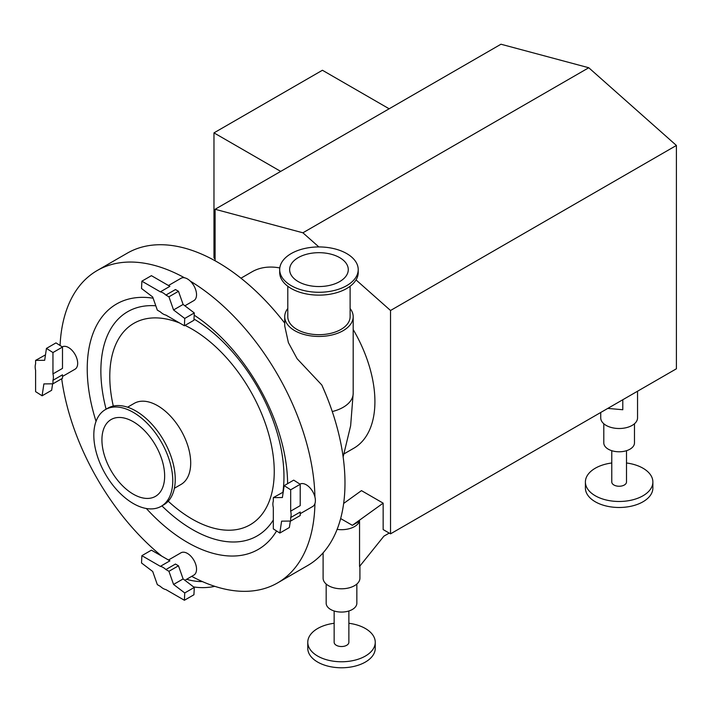<?xml version="1.0" encoding="UTF-8"?>
<svg xmlns="http://www.w3.org/2000/svg" width="712" height="712" viewBox="0 0 712 712"><rect width="100%" height="100%" fill="white"/><g stroke="black" fill="none" stroke-linecap="round" stroke-linejoin="round"><path stroke-width="1.07" d="M389.233 533.083L383.91 536.154L359.551 566.458L359.551 521.166L352.36 525.322L383.154 503.153L383.154 529.577L390.532 533.84L676.4 368.789L676.4 145.453L390.532 310.494L356.036 279.914M214.81 586.332A33.74 19.482 180 0 1 193.593 586.911M202.475 581.624A33.74 19.482 180 0 1 186.642 579.274M637.543 391.226L637.543 417.882A18.405 10.627 180 0 1 626.186 427.698A18.405 10.627 180 0 1 606.126 425.393A18.405 10.627 180 0 1 600.732 417.882L600.732 412.479M607.79 408.403L622.786 409.738L622.786 399.743M611.777 462.987A33.74 19.482 0 0 0 585.398 481.997L585.398 488.005A33.74 19.482 0 0 0 619.137 507.487A33.74 19.482 0 0 0 652.877 488.005L652.877 481.997A33.74 19.482 0 0 0 642.998 468.22A33.74 19.482 0 0 0 626.498 462.987M585.398 481.997A33.74 19.482 0 0 0 619.137 501.479A33.74 19.482 0 0 0 652.877 481.997M611.777 450.696L611.777 481.997A7.36 4.254 0 0 0 619.137 486.252A7.36 4.254 0 0 0 626.498 481.997L626.498 450.696M603.803 423.756L603.803 442.926A15.335 8.855 0 0 0 619.137 451.782A15.335 8.855 0 0 0 634.472 442.926L634.472 423.756M383.154 503.153L361.465 490.63L343.647 503.455M352.36 525.322L340.647 518.558M280.706 171.396L213.974 132.868L213.974 257.86L215.104 259.115M213.974 132.868L322.42 70.257L389.153 108.785M390.532 533.84L390.532 310.494M318.86 246.939L302.903 232.797L215.104 209.275L215.104 260.77M353.188 329.531A101.834 58.793 60 0 1 374.913 401.604A101.834 58.793 60 0 1 353.82 448.222L344.127 453.82M240.959 278.196L251.986 271.833A101.834 58.793 60 0 1 279.798 267.935M215.104 209.275L500.972 44.224L588.771 67.747L676.4 145.453M302.903 232.797L588.771 67.747M141.875 281.178L151.416 275.669L169.901 286.34L160.36 291.849L141.875 281.178L141.528 288.493L152.706 296.993L157.334 310.138L160.36 311.883A12.887 7.44 60 0 0 165.914 315.096L184.399 325.767L193.94 320.258L194.287 312.942L183.109 304.442L178.481 291.297L175.455 289.544L165.914 295.062L168.94 296.806L178.481 291.297M184.399 325.767L184.737 318.451L173.559 309.951L168.94 296.806M173.559 309.951L183.109 304.442M184.737 318.451L194.287 312.942M168.468 285.512L180.99 278.294A12.887 7.44 60 0 1 184.55 277.805A12.887 7.44 60 0 1 190.309 281.124A12.887 7.44 60 0 1 196.539 294.706A12.887 7.44 60 0 1 193.869 300.606L184.88 305.795M160.36 291.849A12.887 7.44 60 0 1 165.914 295.062M52.955 352.556L62.496 347.038L62.496 368.389L52.955 373.898L52.955 352.556L46.449 348.399L44.678 360.29L35.6 360.388L35.6 363.877A12.887 7.44 60 0 0 35.6 370.293L35.6 391.644L42.106 395.792L43.877 383.91L52.955 383.804L62.496 378.295L62.496 374.806L52.955 380.315L52.955 383.804M45.479 354.87L35.6 360.388M62.496 347.038L55.99 342.89L46.449 348.399M42.106 395.792L51.647 390.283L52.617 383.812M62.22 346.86A12.887 7.44 60 0 1 68.566 347.554A12.887 7.44 60 0 1 76.985 358.901A12.887 7.44 60 0 1 75.009 369.225L62.496 376.452M52.955 373.898A12.887 7.44 60 0 1 52.955 380.315M141.875 555.672L151.416 550.162L169.901 560.833L160.36 566.343L141.875 555.672L141.528 562.987L152.706 571.487L157.334 584.632L160.36 586.385A12.887 7.44 60 0 0 165.914 589.589L184.399 600.261L184.737 592.945L173.559 584.445L168.94 571.3L178.481 565.791L175.455 564.046L165.914 569.556L168.94 571.3M173.559 584.445L183.109 578.936L178.481 565.791M184.399 600.261L193.94 594.751L194.287 587.436L183.109 578.936M184.737 592.945L194.287 587.436M168.468 560.015L180.99 552.788A12.887 7.44 60 0 1 193.869 560.219A12.887 7.44 60 0 1 193.869 575.1L184.88 580.289M160.36 566.343A12.887 7.44 60 0 1 165.914 569.556M290.674 489.794L300.215 484.285L300.215 505.636L290.674 511.145L290.674 489.794L284.168 485.646L282.397 497.537L273.319 497.635L283.198 492.117M300.215 515.541L300.215 512.053L290.674 517.562L290.674 521.051L300.215 515.541M273.319 497.635L273.319 501.123A12.887 7.44 60 0 0 273.319 507.54L273.319 528.891L279.825 533.039L289.366 527.53L290.336 521.059M279.825 533.039L281.596 521.148L290.674 521.051M300.215 484.285L293.709 480.137L284.168 485.646M299.939 484.107A12.887 7.44 60 0 1 314.927 496.985A12.887 7.44 60 0 1 314.927 503.633A12.887 7.44 60 0 1 312.728 506.472L300.215 513.699M290.674 511.145A12.887 7.44 60 0 1 290.674 517.562M325.74 394.101L321.833 385.023L297.127 358.741L288.396 342.632L284.72 325.918L284.72 316.698A34.229 19.767 180 0 1 287.79 308.518M350.117 308.518A34.229 19.767 180 0 1 353.188 316.698A34.229 19.767 180 0 1 318.958 336.456A34.229 19.767 180 0 1 284.72 316.698M358.216 269.608L358.216 272.465A39.267 22.668 180 0 1 318.958 295.133A39.267 22.668 180 0 1 279.691 272.465L279.691 269.608A39.267 22.668 180 0 1 291.19 253.579A39.267 22.668 180 0 1 333.981 248.666A39.267 22.668 180 0 1 358.216 269.608A39.267 22.668 180 0 1 318.958 292.276A39.267 22.668 180 0 1 279.691 269.608M350.117 286.251L350.117 316.698A31.168 17.996 180 0 1 318.958 334.685A31.168 17.996 180 0 1 287.79 316.698L287.79 286.251M298.221 257.637A29.326 16.928 180 0 1 330.172 253.97A29.326 16.928 180 0 1 348.275 269.608A29.326 16.928 180 0 1 318.958 286.544A29.326 16.928 180 0 1 289.633 269.608A29.326 16.928 180 0 1 298.221 257.637M321.833 385.023A180.359 104.13 60 0 1 325.936 394.573A180.359 104.13 60 0 1 344.982 482.994A180.359 104.13 60 0 1 307.628 565.559L277.609 582.897A180.359 104.13 60 0 1 191.706 576.346M60.066 345.489A180.359 104.13 60 0 1 97.25 270.498L127.27 253.169A180.359 104.13 60 0 1 284.497 322.812A180.359 104.13 60 0 1 284.72 323.097L284.497 322.812M105.376 409.605L107.85 408.172A55.83 32.236 60 0 1 150.873 423.133A55.83 32.236 60 0 1 175.241 479.309A55.83 32.236 60 0 1 163.68 504.87L161.206 506.294A55.83 32.236 60 0 1 105.376 474.067A55.83 32.236 60 0 1 105.376 409.605A55.83 32.236 60 0 1 148.399 424.557A55.83 32.236 60 0 1 172.767 480.742A55.83 32.236 60 0 1 161.206 506.294M127.573 407.202L134.203 403.375A46.805 27.029 60 0 1 170.275 415.915A46.805 27.029 60 0 1 190.7 463.022A46.805 27.029 60 0 1 181.008 484.454L174.378 488.281M276.576 530.965A141.688 81.8 60 0 1 146.361 508.51M96.04 421.353A141.688 81.8 60 0 1 153.133 298.195M194.18 315.167A141.688 81.8 60 0 1 287.612 483.653M97.25 270.498A180.359 104.13 60 0 1 184.55 277.805M161.793 556.152A180.359 104.13 60 0 1 61.695 378.757M314.927 503.633A180.359 104.13 60 0 1 277.609 582.897M190.309 281.124A180.359 104.13 60 0 1 314.927 496.985M164.65 476.061A44.358 25.605 60 0 1 155.465 496.362A44.358 25.605 60 0 1 111.117 470.757A44.358 25.605 60 0 1 111.117 419.537A44.358 25.605 60 0 1 145.292 431.419A44.358 25.605 60 0 1 164.65 476.061M359.551 521.166A18.405 10.627 180 0 1 337.114 529.381M334.151 623.276A33.74 19.482 0 0 0 307.771 642.286L307.771 648.294A33.74 19.482 0 0 0 341.511 667.776A33.74 19.482 0 0 0 375.251 648.294L375.251 642.286A33.74 19.482 0 0 0 365.372 628.509A33.74 19.482 0 0 0 348.871 623.276M307.771 642.286A33.74 19.482 0 0 0 341.511 661.768A33.74 19.482 0 0 0 375.251 642.286M334.151 610.985L334.151 642.286A7.36 4.254 0 0 0 341.511 646.532A7.36 4.254 0 0 0 348.871 642.286L348.871 610.985M326.176 584.045L326.176 603.215A15.335 8.855 0 0 0 341.511 612.071A15.335 8.855 0 0 0 356.846 603.215L356.846 584.045M359.916 566.004L359.916 578.171A18.405 10.627 180 0 1 348.551 587.987A18.405 10.627 180 0 1 328.499 585.682A18.405 10.627 180 0 1 323.106 578.171L323.106 552.841M353.188 316.698L353.188 393.335A34.229 19.767 180 0 1 332.264 411.545M185.031 325.402A116.296 67.142 60 0 1 274.245 471.522A116.296 67.142 60 0 1 168.219 501.212M113.297 406.071A116.296 67.142 60 0 1 179.718 323.061M194.002 319.038A129.468 74.751 60 0 1 283.963 476.666A129.468 74.751 60 0 1 282.904 492.126M273.319 520A129.468 74.751 60 0 1 161.927 505.885M106.097 409.186A129.468 74.751 60 0 1 155.803 305.786M343.131 456.944L350.642 425.74L353.188 393.335M325.571 393.683L325.936 394.573"/></g></svg>
